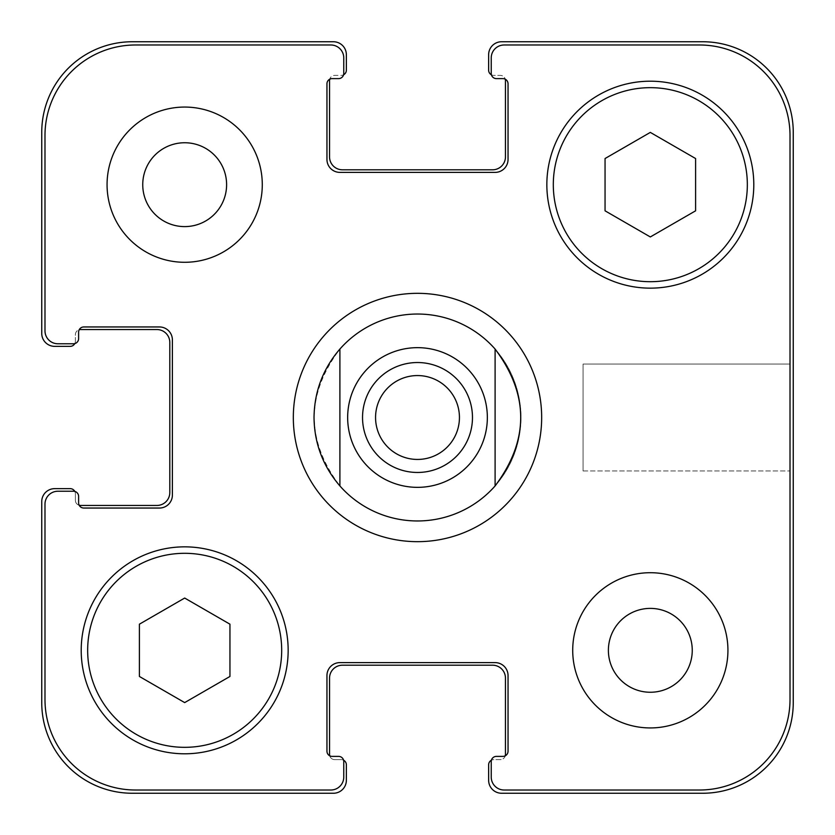 <?xml version="1.0" encoding="UTF-8"?>
<svg xmlns="http://www.w3.org/2000/svg" width="835" height="835" viewBox="0 0 835 835"><rect width="100%" height="100%" fill="white"/><g stroke="black" fill="none" stroke-linecap="round" stroke-linejoin="round"><path stroke-width="0.63" stroke-dasharray="4.17 3.13" d="M339.897 349.061L339.897 485.939L339.897 349.061C305.767 394.684 305.767 440.316 339.897 485.939A103.477 103.477 0 0 0 495.103 485.939L495.103 349.061L495.103 485.939C529.233 440.316 529.233 394.684 495.103 349.061A103.477 103.477 0 0 0 339.897 349.061M459.438 417.5A41.938 41.938 0 0 1 396.531 453.812A41.938 41.938 0 0 1 396.531 381.188A41.938 41.938 0 0 1 459.438 417.5A41.938 41.938 0 0 1 417.5 459.438A41.938 41.938 0 0 1 375.562 417.5A41.938 41.938 0 0 1 417.5 375.562A41.938 41.938 0 0 1 459.438 417.5A41.938 41.938 0 0 0 396.531 381.188A41.938 41.938 0 0 0 396.531 453.812A41.938 41.938 0 0 0 459.438 417.5M472.474 417.5A54.974 54.974 0 0 1 390.018 465.105A54.974 54.974 0 0 1 390.018 369.895A54.974 54.974 0 0 1 472.474 417.5A54.974 54.974 0 0 0 390.018 369.895A54.974 54.974 0 0 0 390.018 465.105A54.974 54.974 0 0 0 472.474 417.5A54.974 54.974 0 0 0 390.018 369.895A54.974 54.974 0 0 0 390.018 465.105A54.974 54.974 0 0 0 472.474 417.5M417.5 541.675A124.175 124.175 0 0 1 309.962 355.418A124.175 124.175 0 0 1 525.038 355.418A124.175 124.175 0 0 1 417.5 541.675A124.175 124.175 0 0 0 525.038 355.418A124.175 124.175 0 0 0 309.962 355.418A124.175 124.175 0 0 0 417.5 541.675M417.5 520.977A103.477 103.477 0 0 1 317.008 392.815A103.477 103.477 0 0 1 465.45 325.807A103.477 103.477 0 0 1 417.5 520.977M293.325 417.5A124.175 124.175 0 0 0 479.582 525.038A124.175 124.175 0 0 0 479.582 309.962A124.175 124.175 0 0 0 293.325 417.5M314.023 417.5A103.477 103.477 0 0 0 469.239 507.116A103.477 103.477 0 0 0 469.239 327.884A103.477 103.477 0 0 0 314.023 417.5M790.014 364.029L790.014 470.971L790.014 364.029L790.014 470.971L790.014 364.029L583.06 364.029L583.06 470.971L583.06 364.029L790.014 364.029M583.06 364.029L583.06 470.971L583.06 364.029M184.681 702.6L229.949 676.465L229.949 624.183L184.681 598.048L139.403 624.183L139.403 676.465L184.681 702.6L229.949 676.465L229.949 624.183L184.681 598.048L139.403 624.183L139.403 676.465L184.681 702.6L229.949 676.465L229.949 624.183L184.681 598.048L139.403 624.183L139.403 676.465L184.681 702.6M650.319 236.952L695.597 210.817L695.597 158.535L650.319 132.4L605.051 158.535L605.051 210.817L650.319 236.952L695.597 210.817L695.597 158.535L650.319 132.4L605.051 158.535L605.051 210.817L650.319 236.952L695.597 210.817L695.597 158.535L650.319 132.4L605.051 158.535L605.051 210.817L650.319 236.952M281.687 650.319A97.006 97.006 0 0 0 136.168 566.307A97.006 97.006 0 0 0 136.168 734.33A97.006 97.006 0 0 0 281.687 650.319A97.006 97.006 0 0 1 136.168 734.33A97.006 97.006 0 0 1 136.168 566.307A97.006 97.006 0 0 1 281.687 650.319A97.006 97.006 0 0 0 136.168 566.307A97.006 97.006 0 0 0 136.168 734.33A97.006 97.006 0 0 0 281.687 650.319M288.158 650.319A103.477 103.477 0 0 0 132.942 560.713A103.477 103.477 0 0 0 132.942 739.935A103.477 103.477 0 0 0 288.158 650.319A103.477 103.477 0 0 0 132.942 560.713A103.477 103.477 0 0 0 132.942 739.935A103.477 103.477 0 0 0 288.158 650.319A103.477 103.477 0 0 0 132.942 560.713A103.477 103.477 0 0 0 132.942 739.935A103.477 103.477 0 0 0 288.158 650.319M747.335 184.681A97.006 97.006 0 0 0 601.816 100.67A97.006 97.006 0 0 0 601.816 268.693A97.006 97.006 0 0 0 747.335 184.681A97.006 97.006 0 0 1 601.816 268.693A97.006 97.006 0 0 1 601.816 100.67A97.006 97.006 0 0 1 747.335 184.681A97.006 97.006 0 0 0 601.816 100.67A97.006 97.006 0 0 0 601.816 268.693A97.006 97.006 0 0 0 747.335 184.681M753.796 184.681A103.477 103.477 0 0 0 598.58 95.065A103.477 103.477 0 0 0 598.58 274.287A103.477 103.477 0 0 0 753.796 184.681A103.477 103.477 0 0 0 598.58 95.065A103.477 103.477 0 0 0 598.58 274.287A103.477 103.477 0 0 0 753.796 184.681A103.477 103.477 0 0 0 598.58 95.065A103.477 103.477 0 0 0 598.58 274.287A103.477 103.477 0 0 0 753.796 184.681M262.284 184.681A77.603 77.603 0 0 0 145.874 117.464A77.603 77.603 0 0 0 145.874 251.888A77.603 77.603 0 0 0 262.284 184.681A77.603 77.603 0 0 0 145.874 117.464A77.603 77.603 0 0 0 145.874 251.888A77.603 77.603 0 0 0 262.284 184.681A77.603 77.603 0 0 0 145.874 117.464A77.603 77.603 0 0 0 145.874 251.888A77.603 77.603 0 0 0 262.284 184.681M142.743 184.681A41.938 41.938 0 0 1 205.64 148.359A41.938 41.938 0 0 1 205.64 220.993A41.938 41.938 0 0 1 142.743 184.681M727.932 650.319A77.603 77.603 0 0 0 611.523 583.112A77.603 77.603 0 0 0 611.523 717.536A77.603 77.603 0 0 0 727.932 650.319A77.603 77.603 0 0 0 611.523 583.112A77.603 77.603 0 0 0 611.523 717.536A77.603 77.603 0 0 0 727.932 650.319A77.603 77.603 0 0 0 611.523 583.112A77.603 77.603 0 0 0 611.523 717.536A77.603 77.603 0 0 0 727.932 650.319M608.391 650.319A41.938 41.938 0 0 1 671.288 614.007A41.938 41.938 0 0 1 671.288 686.641A41.938 41.938 0 0 1 608.391 650.319M505.279 755.79A5.177 5.177 0 0 0 505.457 754.443L505.457 678.135A12.932 12.932 0 0 0 492.525 665.192L342.475 665.192A12.932 12.932 0 0 0 329.543 678.135L329.543 754.443A5.177 5.177 0 0 0 329.721 755.79A5.177 5.177 0 0 0 332.132 756.385L338.603 756.385A5.177 5.177 0 0 1 343.592 760.215A5.177 5.177 0 0 0 341.181 759.62L334.72 759.62A5.177 5.177 0 0 1 329.721 755.79A5.177 5.177 0 0 1 326.955 751.208L326.955 675.546A12.932 12.932 0 0 1 339.897 662.614L495.103 662.614A12.932 12.932 0 0 1 508.045 675.546L508.045 751.208A5.177 5.177 0 0 1 502.868 756.385L496.397 756.385A5.177 5.177 0 0 0 491.408 760.215A5.177 5.177 0 0 1 496.397 756.385L502.868 756.385A5.177 5.177 0 0 0 505.279 755.79A5.177 5.177 0 0 1 500.28 759.62L493.819 759.62A5.177 5.177 0 0 0 491.408 760.215A5.177 5.177 0 0 0 491.23 761.562L491.23 777.082A12.932 12.932 0 0 0 504.163 790.014L699.469 790.014A90.545 90.545 0 0 0 790.014 699.469L790.014 135.531A90.545 90.545 0 0 0 699.469 44.986L504.163 44.986A12.932 12.932 0 0 0 491.23 57.918L491.23 73.438A5.177 5.177 0 0 0 496.397 78.615L502.868 78.615A5.177 5.177 0 0 1 508.045 83.792L508.045 159.454A12.932 12.932 0 0 1 495.103 172.386L339.897 172.386A12.932 12.932 0 0 1 326.955 159.454L326.955 83.792A5.177 5.177 0 0 1 332.132 78.615L338.603 78.615A5.177 5.177 0 0 0 343.769 73.438L343.769 57.918A12.932 12.932 0 0 0 330.837 44.986L135.531 44.986A90.545 90.545 0 0 0 44.986 135.531L44.986 330.837A12.932 12.932 0 0 0 57.918 343.769L73.438 343.769A5.177 5.177 0 0 0 78.615 338.603L78.615 332.132A5.177 5.177 0 0 1 83.792 326.955L159.454 326.955A12.932 12.932 0 0 1 172.386 339.897L172.386 495.103A12.932 12.932 0 0 1 159.454 508.045L83.792 508.045A5.177 5.177 0 0 1 78.615 502.868L78.615 496.397A5.177 5.177 0 0 0 73.438 491.23L57.918 491.23A12.932 12.932 0 0 0 44.986 504.163L44.986 699.469A90.545 90.545 0 0 0 135.531 790.014L330.837 790.014A12.932 12.932 0 0 0 343.769 777.082L343.769 761.562A5.177 5.177 0 0 0 338.603 756.385L332.132 756.385A5.177 5.177 0 0 1 326.955 751.208L326.955 675.546A12.932 12.932 0 0 1 339.897 662.614L495.103 662.614A12.932 12.932 0 0 1 508.045 675.546L508.045 751.208A5.177 5.177 0 0 1 502.868 756.385L496.397 756.385A5.177 5.177 0 0 0 491.23 761.562L491.23 777.082A12.932 12.932 0 0 0 504.163 790.014L699.469 790.014A90.545 90.545 0 0 0 790.014 699.469L790.014 135.531L790.014 699.469A90.545 90.545 0 0 1 699.469 790.014L504.163 790.014A12.932 12.932 0 0 1 491.23 777.082L491.23 761.562A5.177 5.177 0 0 1 491.408 760.215A5.177 5.177 0 0 1 493.819 759.62L500.28 759.62A5.177 5.177 0 0 0 505.279 755.79A5.177 5.177 0 0 0 508.045 751.208L508.045 675.546A12.932 12.932 0 0 0 495.103 662.614L339.897 662.614A12.932 12.932 0 0 0 326.955 675.546L326.955 751.208A5.177 5.177 0 0 0 329.721 755.79A5.177 5.177 0 0 0 334.72 759.62L341.181 759.62A5.177 5.177 0 0 1 343.592 760.215A5.177 5.177 0 0 1 343.769 761.562L343.769 777.082A12.932 12.932 0 0 1 330.837 790.014L135.531 790.014A90.545 90.545 0 0 1 44.986 699.469L44.986 504.163A12.932 12.932 0 0 1 57.918 491.23L73.438 491.23A5.177 5.177 0 0 1 74.785 491.408A5.177 5.177 0 0 1 75.38 493.819L75.38 500.28A5.177 5.177 0 0 0 79.21 505.279A5.177 5.177 0 0 0 83.792 508.045L159.454 508.045A12.932 12.932 0 0 0 172.386 495.103L172.386 339.897A12.932 12.932 0 0 0 159.454 326.955L83.792 326.955A5.177 5.177 0 0 0 78.615 332.132L78.615 338.603A5.177 5.177 0 0 1 73.438 343.769L57.918 343.769A12.932 12.932 0 0 1 44.986 330.837L44.986 135.531A90.545 90.545 0 0 1 135.531 44.986L330.837 44.986A12.932 12.932 0 0 1 343.769 57.918L343.769 73.438A5.177 5.177 0 0 1 343.592 74.785A5.177 5.177 0 0 1 341.181 75.38L334.72 75.38A5.177 5.177 0 0 0 329.721 79.21A5.177 5.177 0 0 0 326.955 83.792L326.955 159.454A12.932 12.932 0 0 0 339.897 172.386L495.103 172.386A12.932 12.932 0 0 0 508.045 159.454L508.045 83.792A5.177 5.177 0 0 0 505.279 79.21A5.177 5.177 0 0 0 500.28 75.38L493.819 75.38A5.177 5.177 0 0 1 491.408 74.785A5.177 5.177 0 0 1 491.23 73.438L491.23 57.918A12.932 12.932 0 0 1 504.163 44.986L699.469 44.986A90.545 90.545 0 0 1 790.014 135.531A90.545 90.545 0 0 0 699.469 44.986L504.163 44.986A12.932 12.932 0 0 0 491.23 57.918L491.23 73.438A5.177 5.177 0 0 0 491.408 74.785A5.177 5.177 0 0 0 493.819 75.38L500.28 75.38A5.177 5.177 0 0 1 505.279 79.21A5.177 5.177 0 0 0 502.868 78.615L496.397 78.615A5.177 5.177 0 0 1 491.408 74.785A5.177 5.177 0 0 0 496.397 78.615M338.603 756.385A5.177 5.177 0 0 1 343.769 761.562L343.769 777.082A12.932 12.932 0 0 1 330.837 790.014L135.531 790.014A90.545 90.545 0 0 1 44.986 699.469L44.986 504.163A12.932 12.932 0 0 1 57.918 491.23L73.438 491.23A5.177 5.177 0 0 1 78.615 496.397L78.615 502.868A5.177 5.177 0 0 0 79.21 505.279A5.177 5.177 0 0 1 75.38 500.28L75.38 493.819A5.177 5.177 0 0 0 74.785 491.408A5.177 5.177 0 0 1 78.615 496.397L78.615 502.868A5.177 5.177 0 0 0 83.792 508.045L159.454 508.045A12.932 12.932 0 0 0 172.386 495.103L172.386 339.897A12.932 12.932 0 0 0 159.454 326.955L83.792 326.955A5.177 5.177 0 0 0 79.21 329.721A5.177 5.177 0 0 0 75.38 334.72L75.38 341.181A5.177 5.177 0 0 1 74.785 343.592A5.177 5.177 0 0 0 75.38 341.181L75.38 334.72A5.177 5.177 0 0 1 80.557 329.543L156.865 329.543A12.932 12.932 0 0 1 169.808 342.475L169.808 492.525A12.932 12.932 0 0 1 156.865 505.457L80.557 505.457A5.177 5.177 0 0 1 79.21 505.279M78.615 338.603A5.177 5.177 0 0 1 73.438 343.769L57.918 343.769A12.932 12.932 0 0 1 44.986 330.837L44.986 135.531A90.545 90.545 0 0 1 135.531 44.986L330.837 44.986A12.932 12.932 0 0 1 343.769 57.918L343.769 73.438A5.177 5.177 0 0 1 338.603 78.615L332.132 78.615A5.177 5.177 0 0 0 329.721 79.21A5.177 5.177 0 0 1 334.72 75.38L341.181 75.38A5.177 5.177 0 0 0 343.592 74.785A5.177 5.177 0 0 1 338.603 78.615L332.132 78.615M505.279 79.21A5.177 5.177 0 0 1 508.045 83.792L508.045 159.454A12.932 12.932 0 0 1 495.103 172.386L339.897 172.386A12.932 12.932 0 0 1 326.955 159.454L326.955 83.792A5.177 5.177 0 0 1 329.721 79.21A5.177 5.177 0 0 0 329.543 80.557L329.543 156.865A12.932 12.932 0 0 0 342.475 169.808L492.525 169.808A12.932 12.932 0 0 0 505.457 156.865L505.457 80.557A5.177 5.177 0 0 0 505.279 79.21M491.408 760.215A5.177 5.177 0 0 0 488.642 764.797L488.642 780.318A12.932 12.932 0 0 0 501.574 793.25L702.705 793.25A90.545 90.545 0 0 0 793.25 702.705L793.25 132.295A90.545 90.545 0 0 0 702.705 41.75L501.574 41.75A12.932 12.932 0 0 0 488.642 54.682L488.642 70.203A5.177 5.177 0 0 0 491.408 74.785M74.785 491.408A5.177 5.177 0 0 0 70.203 488.642L54.682 488.642A12.932 12.932 0 0 0 41.75 501.574L41.75 702.705A90.545 90.545 0 0 0 132.295 793.25L333.426 793.25A12.932 12.932 0 0 0 346.358 780.318L346.358 764.797A5.177 5.177 0 0 0 343.592 760.215M343.592 74.785A5.177 5.177 0 0 0 346.358 70.203L346.358 54.682A12.932 12.932 0 0 0 333.426 41.75L132.295 41.75A90.545 90.545 0 0 0 41.75 132.295L41.75 333.426A12.932 12.932 0 0 0 54.682 346.358L70.203 346.358A5.177 5.177 0 0 0 74.785 343.592M365.114 371.304A69.848 69.848 0 0 1 487.348 417.5M583.06 470.971L790.014 470.971L583.06 470.971"/><path stroke-width="1.25" d="M375.562 417.5A41.938 41.938 0 0 0 417.5 459.438A41.938 41.938 0 0 0 459.438 417.5A41.938 41.938 0 0 0 417.5 375.562A41.938 41.938 0 0 0 375.562 417.5M472.474 417.5A54.974 54.974 0 0 1 390.018 465.105A54.974 54.974 0 0 1 390.018 369.895A54.974 54.974 0 0 1 472.474 417.5M293.325 417.5A124.175 124.175 0 0 1 479.582 309.962A124.175 124.175 0 0 1 479.582 525.038A124.175 124.175 0 0 1 293.325 417.5M495.103 349.061L495.103 485.939L495.103 349.061C529.233 394.684 529.233 440.316 495.103 485.939A103.477 103.477 0 0 1 339.897 485.939L339.897 349.061L339.897 485.939C322.988 466.264 314.357 443.448 314.023 417.5C314.357 391.552 322.988 368.736 339.897 349.061A103.477 103.477 0 0 1 495.103 349.061M229.949 676.465L184.681 702.6L139.403 676.465L139.403 624.183L184.681 598.048L229.949 624.183L229.949 676.465M695.597 210.817L650.319 236.952L605.051 210.817L605.051 158.535L650.319 132.4L695.597 158.535L695.597 210.817M281.687 650.319A97.006 97.006 0 0 0 136.168 566.307A97.006 97.006 0 0 0 136.168 734.33A97.006 97.006 0 0 0 281.687 650.319M288.158 650.319A103.477 103.477 0 0 1 132.942 739.935A103.477 103.477 0 0 1 132.942 560.713A103.477 103.477 0 0 1 288.158 650.319M747.335 184.681A97.006 97.006 0 0 0 601.816 100.67A97.006 97.006 0 0 0 601.816 268.693A97.006 97.006 0 0 0 747.335 184.681M753.796 184.681A103.477 103.477 0 0 1 598.58 274.287A103.477 103.477 0 0 1 598.58 95.065A103.477 103.477 0 0 1 753.796 184.681M790.014 135.531A90.545 90.545 0 0 0 699.469 44.986L504.163 44.986A12.932 12.932 0 0 0 491.23 57.918L491.23 73.438A5.177 5.177 0 0 0 496.397 78.615L502.868 78.615A5.177 5.177 0 0 1 508.045 83.792L508.045 159.454A12.932 12.932 0 0 1 495.103 172.386L339.897 172.386A12.932 12.932 0 0 1 326.955 159.454L326.955 83.792A5.177 5.177 0 0 1 332.132 78.615L338.603 78.615A5.177 5.177 0 0 0 343.769 73.438L343.769 57.918A12.932 12.932 0 0 0 330.837 44.986L135.531 44.986A90.545 90.545 0 0 0 44.986 135.531L44.986 330.837A12.932 12.932 0 0 0 57.918 343.769L73.438 343.769A5.177 5.177 0 0 0 78.615 338.603L78.615 332.132A5.177 5.177 0 0 1 83.792 326.955L159.454 326.955A12.932 12.932 0 0 1 172.386 339.897L172.386 495.103A12.932 12.932 0 0 1 159.454 508.045L83.792 508.045A5.177 5.177 0 0 1 78.615 502.868L78.615 496.397A5.177 5.177 0 0 0 73.438 491.23L57.918 491.23A12.932 12.932 0 0 0 44.986 504.163L44.986 699.469A90.545 90.545 0 0 0 135.531 790.014L330.837 790.014A12.932 12.932 0 0 0 343.769 777.082L343.769 761.562A5.177 5.177 0 0 0 338.603 756.385L332.132 756.385A5.177 5.177 0 0 1 326.955 751.208L326.955 675.546A12.932 12.932 0 0 1 339.897 662.614L495.103 662.614A12.932 12.932 0 0 1 508.045 675.546L508.045 751.208A5.177 5.177 0 0 1 502.868 756.385L496.397 756.385A5.177 5.177 0 0 0 491.23 761.562L491.23 777.082A12.932 12.932 0 0 0 504.163 790.014L699.469 790.014A90.545 90.545 0 0 0 790.014 699.469L790.014 135.531M262.284 184.681A77.603 77.603 0 0 1 145.874 251.888A77.603 77.603 0 0 1 145.874 117.464A77.603 77.603 0 0 1 262.284 184.681M727.932 650.319A77.603 77.603 0 0 1 611.523 717.536A77.603 77.603 0 0 1 611.523 583.112A77.603 77.603 0 0 1 727.932 650.319M142.743 184.681A41.938 41.938 0 0 0 205.64 220.993A41.938 41.938 0 0 0 205.64 148.359A41.938 41.938 0 0 0 142.743 184.681M608.391 650.319A41.938 41.938 0 0 0 671.288 686.641A41.938 41.938 0 0 0 671.288 614.007A41.938 41.938 0 0 0 608.391 650.319M491.408 74.785A5.177 5.177 0 0 1 488.642 70.203L488.642 54.682A12.932 12.932 0 0 1 501.574 41.75L702.705 41.75A90.545 90.545 0 0 1 793.25 132.295L793.25 702.705A90.545 90.545 0 0 1 702.705 793.25L501.574 793.25A12.932 12.932 0 0 1 488.642 780.318L488.642 764.797A5.177 5.177 0 0 1 491.408 760.215M332.132 78.615A5.177 5.177 0 0 0 329.721 79.21A5.177 5.177 0 0 0 329.543 80.557L329.543 156.865A12.932 12.932 0 0 0 342.475 169.808L492.525 169.808A12.932 12.932 0 0 0 505.457 156.865L505.457 80.557A5.177 5.177 0 0 0 505.279 79.21A5.177 5.177 0 0 0 502.868 78.615L496.397 78.615M505.279 755.79A5.177 5.177 0 0 0 505.457 754.443L505.457 678.135A12.932 12.932 0 0 0 492.525 665.192L342.475 665.192A12.932 12.932 0 0 0 329.543 678.135L329.543 754.443A5.177 5.177 0 0 0 329.721 755.79A5.177 5.177 0 0 0 332.132 756.385L338.603 756.385M74.785 343.592A5.177 5.177 0 0 1 70.203 346.358L54.682 346.358A12.932 12.932 0 0 1 41.75 333.426L41.75 132.295A90.545 90.545 0 0 1 132.295 41.75L333.426 41.75A12.932 12.932 0 0 1 346.358 54.682L346.358 70.203A5.177 5.177 0 0 1 343.592 74.785M343.592 760.215A5.177 5.177 0 0 1 346.358 764.797L346.358 780.318A12.932 12.932 0 0 1 333.426 793.25L132.295 793.25A90.545 90.545 0 0 1 41.75 702.705L41.75 501.574A12.932 12.932 0 0 1 54.682 488.642L70.203 488.642A5.177 5.177 0 0 1 74.785 491.408M79.21 505.279A5.177 5.177 0 0 0 80.557 505.457L156.865 505.457A12.932 12.932 0 0 0 169.808 492.525L169.808 342.475A12.932 12.932 0 0 0 156.865 329.543L80.557 329.543A5.177 5.177 0 0 0 79.21 329.721A5.177 5.177 0 0 0 78.615 332.132L78.615 338.603M487.348 417.5A69.848 69.848 0 0 1 392.805 482.839A69.848 69.848 0 0 1 365.114 371.304M365.114 463.696A69.848 69.848 0 0 0 476.482 454.918A69.848 69.848 0 0 0 436.987 350.429A69.848 69.848 0 0 0 365.114 463.696"/></g></svg>
